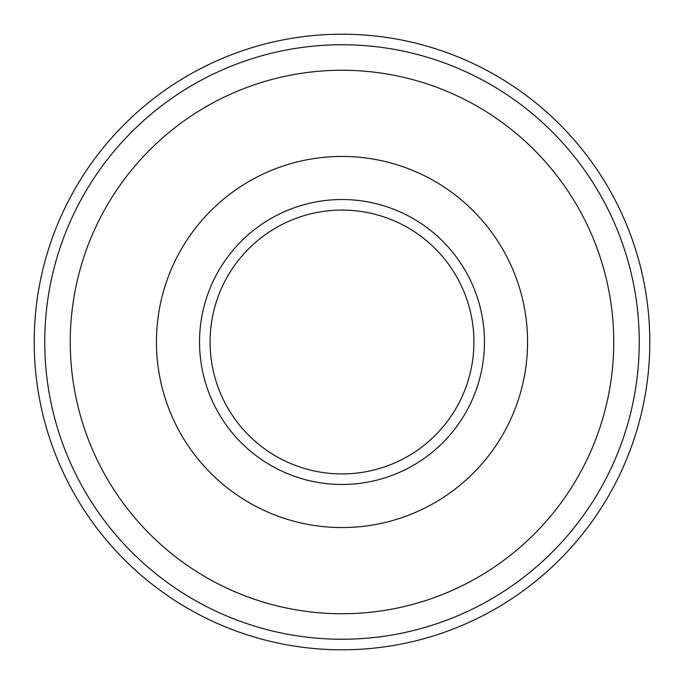 <?xml version="1.0" encoding="UTF-8"?>
<svg xmlns="http://www.w3.org/2000/svg" width="684" height="684" viewBox="0 0 684 684"><rect width="100%" height="100%" fill="white"/><g stroke="black" fill="none" stroke-linecap="round" stroke-linejoin="round"><path stroke-width="1.03" d="M649.8 342A307.8 307.8 0 0 1 342 649.8A307.8 307.8 0 0 1 34.2 342A307.8 307.8 0 0 1 342 34.2A307.8 307.8 0 0 1 649.8 342A307.8 307.8 0 0 1 342 649.8A307.8 307.8 0 0 1 34.2 342M70.255 342A271.745 271.745 0 0 1 342 70.255A271.745 271.745 0 0 1 613.745 342A271.745 271.745 0 0 1 342 613.745A271.745 271.745 0 0 1 70.255 342M527.561 342A185.561 185.561 0 0 1 342 527.561A185.561 185.561 0 0 1 156.439 342A185.561 185.561 0 0 1 342 156.439A185.561 185.561 0 0 1 527.561 342M342 210.082A131.918 131.918 0 0 1 473.918 342A131.918 131.918 0 0 1 342 473.918A131.918 131.918 0 0 1 210.082 342A131.918 131.918 0 0 1 342 210.082A131.918 131.918 0 0 0 210.082 342A131.918 131.918 0 0 0 342 473.918M342 44.751A297.249 297.249 0 0 1 639.249 342A297.249 297.249 0 0 1 342 639.249A297.249 297.249 0 0 1 44.751 342A297.249 297.249 0 0 1 342 44.751M342 199.531A142.469 142.469 0 0 1 484.469 342A142.469 142.469 0 0 1 342 484.469A142.469 142.469 0 0 1 199.531 342A142.469 142.469 0 0 1 342 199.531"/></g></svg>
